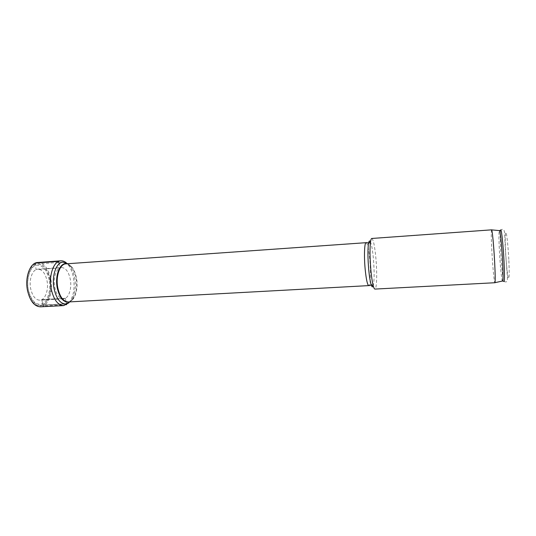 <?xml version="1.0" encoding="UTF-8"?>
<svg xmlns="http://www.w3.org/2000/svg" width="536" height="536" viewBox="0 0 536 536"><rect width="100%" height="100%" fill="white"/><g stroke="black" fill="none" stroke-linecap="round" stroke-linejoin="round"><path stroke-width="0.4" stroke-dasharray="2.68 2.01" d="M49.171 279.805C46.511 268.811 41.922 264.02 35.403 265.434C29.721 267.725 26.264 279.256 28.328 289.762C31.343 301.185 36.093 305.822 42.585 303.671C48.079 300.803 51.041 289.742 49.171 279.805M50.129 279.551C47.912 269.534 43.811 264.328 37.842 263.94C30.867 263.993 25.708 277.554 28.294 289.989C30.639 299.925 34.686 305.051 40.428 305.366C47.671 305.265 52.575 291.678 50.129 279.551M69.084 301.915C70.919 301.319 72.494 299.865 73.814 297.547C76.534 292.241 77.305 285.802 76.125 278.238C75.335 273.876 73.934 270.312 71.938 267.544L70.169 266.325C72.353 269.34 73.881 273.219 74.745 277.963C76.025 286.19 75.181 293.192 72.206 298.981L70.055 301.862M70.169 266.325L67.677 263.725M371.763 238.466C373.351 239.364 374.724 245.957 375.897 258.252C377.25 273.085 376.808 289.313 374.925 289.085M491.586 229.844L491.539 229.87C491.103 231.418 491.204 238.386 491.84 250.774C492.631 265.883 494.159 282.345 494.835 282.707L494.889 282.733M502.513 281.239C501.703 280.924 500.115 265.072 499.385 250.506C498.802 238.567 498.788 231.854 499.338 230.373M68.843 302.867C73.499 296.904 75.047 288.529 73.486 277.742C72.213 270.981 69.834 266.03 66.35 262.881M61.493 267.524C65.74 267.826 68.682 271.765 70.303 279.343C72.099 288.549 68.601 298.813 63.449 298.867C59.322 298.612 56.407 294.713 54.719 287.182C52.843 277.795 56.481 267.551 61.493 267.524L37.842 269.159C32.589 269.206 28.736 279.363 30.666 288.649C32.415 296.1 35.45 299.946 39.778 300.187C45.178 300.12 48.883 289.942 47.034 280.831C45.359 273.333 42.297 269.44 37.842 269.159M49.902 279.464C51.898 290.103 48.736 301.956 42.847 305.064C36.991 308.327 29.654 301.493 27.524 290.15C25.299 278.847 29.031 266.446 35.135 264.014C42.136 262.519 47.061 267.672 49.902 279.464M37.694 262.486C44.099 262.908 48.481 268.482 50.853 279.202C53.466 292.167 48.227 306.713 40.468 306.827M66.417 303.919L65.399 298.291L41.821 299.617L42.847 305.064L66.417 303.919L65.399 298.291L41.821 299.617L42.847 305.064L43.503 305.956L42.847 305.064L43.503 305.956L66.564 304.723M35.45 263.035L35.135 264.014L36.18 269.575L59.911 267.933L59.168 263.826M42.847 305.064L43.503 305.956L42.847 305.064L66.397 303.798L42.847 305.064M72.206 298.981L73.814 297.547C72.226 300.341 70.377 301.815 68.266 301.962C74.477 301.895 78.645 289.42 76.501 278.244C74.551 269.032 71.013 264.235 65.888 263.853C67.998 263.739 70.015 264.972 71.938 267.544C70.343 265.407 68.595 264.161 66.705 263.792M366.108 242.681C367.535 243.418 368.755 248.999 369.773 259.424C370.952 272.04 370.483 285.809 368.795 285.608M370.369 241.696C371.589 244.416 372.607 250.145 373.418 258.888C374.45 272.114 374.356 281.172 373.136 286.057M500.45 230.145C500.061 232.972 500.122 239.686 500.644 250.292C501.321 263.826 502.741 278.727 503.652 281.326M508.872 260.57C509.441 274.285 509.24 280.107 508.282 278.03C507.384 275.042 506.138 262.325 505.562 250.56C504.986 237.461 505.147 231.445 506.038 232.503C506.902 234.668 508.269 247.987 508.872 260.57M65.62 304.019L40.428 305.366M63 262.144L37.842 263.94M504.142 281.527C506.366 282.291 507.672 282.479 507.391 276.877L505.374 250.392C504.557 234.4 505.106 233.582 504.021 230.346C503.585 229.16 502.554 229.006 500.919 229.884M63.449 298.867L39.778 300.187"/><path stroke-width="0.8" d="M70.055 301.862L65.62 304.019C60.153 303.684 56.287 298.485 54.022 288.435C51.51 275.852 56.374 262.164 63 262.144L67.677 263.725M374.925 289.085C374.443 289.105 373.927 288.154 373.371 286.251C372.366 282.64 371.522 277.105 370.832 269.662C369.833 257.34 369.746 247.947 370.577 241.475C370.885 239.512 371.287 238.513 371.763 238.466L491.586 229.844C492.195 229.2 493.817 246.037 494.654 262.191C495.291 275.082 495.371 281.929 494.889 282.733L374.925 289.085M491.646 229.877L499.599 230.627C500.416 232.282 501.897 247.391 502.594 261.461C503.11 272.295 503.163 278.794 502.748 280.958L494.942 282.686M66.35 262.881C64.581 261.394 62.752 260.704 60.87 260.818C53.754 260.844 48.515 275.484 51.215 288.944C53.647 299.691 57.801 305.239 63.663 305.594L40.468 306.827C34.324 306.492 29.996 301.011 27.49 290.371C24.71 277.058 30.244 262.546 37.694 262.486L60.87 260.818M68.843 302.867L63.663 305.594M66.417 303.919L66.564 304.723M59.168 263.826L58.719 261.367L35.45 263.035M66.705 263.792C60.146 262.124 54.719 275.343 57.225 287.832C59.63 298.076 63.583 302.773 69.084 301.915M68.266 301.962C63.315 301.654 59.818 296.917 57.774 287.765C55.503 276.328 59.885 263.873 65.888 263.853L366.108 242.681C364.467 242.332 363.924 256.101 365.157 269.119C366.209 279.537 367.421 285.038 368.795 285.608L68.266 301.962M373.136 286.057C372.547 287.591 371.837 287.001 371.019 284.294C370.088 281.005 369.311 275.986 368.688 269.246C367.776 258.111 367.703 249.595 368.48 243.706C368.956 240.919 369.585 240.249 370.369 241.696M502.748 280.958L504.142 281.527C504.59 279.323 504.55 272.65 504.028 261.528C503.317 247.083 501.776 231.565 500.919 229.884L500.45 230.145M504.142 281.527L503.652 281.326M373.371 286.251L371.019 284.294C371.354 284.777 370.872 285.199 369.579 285.567L368.795 285.608M366.108 242.681L366.899 242.62C368.225 242.828 368.755 243.19 368.48 243.706L370.577 241.475M499.599 230.627L500.919 229.884"/></g></svg>
